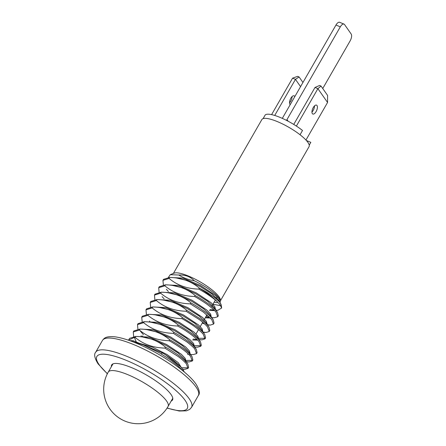 <?xml version="1.0" encoding="UTF-8"?>
<svg xmlns="http://www.w3.org/2000/svg" width="446" height="446" viewBox="0 0 446 446"><rect width="100%" height="100%" fill="white"/><g stroke="black" fill="none" stroke-linecap="round" stroke-linejoin="round"><path stroke-width="0.67" d="M309.24 145.134L310.84 142.346L306.385 140.496M300.047 134.753L302.516 130.461A26.676 6.562 29.9 0 0 265.203 114.979L263.112 118.614M286.622 120.437A3.512 3.01 145 0 1 286.973 119.6L288.099 121.206M322.742 88.514L350.143 40.865A5.441 2.453 112.5 0 0 351.164 34.008L344.546 24.552A5.441 2.453 112.5 0 0 344 24.101A5.441 2.453 112.5 0 0 340.315 26.838L286.973 119.6M344 24.101L339.662 22.3A5.441 2.453 112.5 0 0 335.972 25.037L282.636 117.8A3.512 3.01 145 0 1 282.251 118.341M168.393 277.418L170.227 274.703L174.135 273.142A27.206 6.696 29.9 0 1 196.524 279.854A27.206 6.696 29.9 0 1 219.075 296.869A27.206 6.696 29.9 0 1 220.435 299.768L220.586 300.777M173.388 273.443L261.891 119.522A27.206 6.696 29.9 0 1 283.065 124.205A27.206 6.696 29.9 0 1 307.907 142.391A27.206 6.696 29.9 0 1 309.061 146.645L220.553 300.565M159.099 292.197L158.704 287.709L164.853 285.802C172.948 292.637 182.854 296.194 194.573 296.473C197.762 298.123 205.193 302.801 207.658 304.741C212.251 308.264 215.039 310.745 216.003 312.183L217.726 316.744L214.398 317.736L211.794 317.591M217.726 316.744L218.289 315.768L217.525 312.501L216.566 311.208C215.803 309.92 210.356 305.181 208.221 303.737C203.867 300.632 201.218 298.904 195.131 295.503C187.047 288.662 177.146 285.094 165.427 284.804L164.853 285.802M194.573 296.473L195.131 295.503M208.929 316.599L206.42 315.746M168.398 291.533L166.364 289.276M209.458 315.595L210.629 315.935M154.862 299.573L154.467 295.085L160.621 293.167C168.705 300.007 178.606 303.57 190.33 303.849L203.398 312.094L211.761 319.565L213.489 324.119L210.205 325.117L207.379 324.688M213.489 324.119L214.047 323.149L213.283 319.854L212.329 318.578C208.315 313.867 201.168 308.632 190.888 302.879C182.81 296.038 172.909 292.47 161.19 292.175L160.621 293.167M190.33 303.849L190.888 302.879M204.658 323.952L202.211 323.127M164.139 298.876L162.104 296.623M206.492 323.339L207.167 323.517M150.625 306.954L150.218 302.466L156.384 300.532C164.463 307.378 174.364 310.94 186.088 311.23L199.172 319.47C202.975 322.324 205.757 324.816 207.518 326.94L209.246 331.501L206.019 332.493L203.125 332.058M209.246 331.495L209.804 330.519L209.007 327.169L208.092 325.942C206.537 323.974 203.744 321.488 199.719 318.483L186.651 310.249C178.567 303.408 168.666 299.846 156.942 299.561L156.384 300.532M186.088 311.23L186.651 310.249M146.394 314.33L145.976 309.842L152.142 307.907C160.225 314.748 170.121 318.31 181.84 318.611C184.566 319.999 192.588 324.928 194.941 326.846C198.509 329.46 201.291 331.947 203.281 334.31L205.004 338.876L201.782 339.858L198.877 339.423M205.004 338.876L205.567 337.89L204.753 334.522L203.855 333.313C202.133 331.233 199.345 328.758 195.499 325.881L182.414 317.613C174.33 310.778 164.423 307.222 152.699 306.937L152.142 307.907M181.84 318.611L182.414 317.613M198.693 338.28L205.188 338.319M142.157 321.705L141.733 317.217L147.899 315.289C155.989 322.123 165.89 325.686 177.603 325.981C183.077 329.048 185.648 330.564 190.676 334.21C194.517 337.081 197.31 339.568 199.05 341.675L200.761 346.252L197.383 347.217M200.761 346.252L201.33 345.26L200.51 341.909L199.613 340.694C197.79 338.475 194.997 335.989 191.239 333.24C189.728 331.93 180.546 326.11 178.177 324.983C170.077 318.149 160.17 314.592 148.457 314.313L147.899 315.289M177.603 325.981L178.177 324.983M194.462 345.656L200.945 345.695M137.909 329.07L137.496 324.593L143.657 322.67C151.751 329.505 161.653 333.062 173.371 333.346L186.456 341.614C188.781 343.197 194.127 347.852 194.807 349.045L196.519 353.628L193.23 354.592L190.576 354.453M196.519 353.628L197.093 352.63L196.296 349.329L195.365 348.075C192.761 345.249 192.46 344.725 187.008 340.61C183.507 338.018 179.153 335.269 173.934 332.359C165.84 325.524 155.933 321.967 144.225 321.683L143.657 322.67M173.371 333.346L173.934 332.359M133.661 336.44L133.265 331.952L139.414 330.046C147.514 336.875 157.421 340.432 169.129 340.716C172.585 342.472 180.206 347.389 182.197 348.973C185.82 351.593 188.613 354.074 190.565 356.426L192.287 360.992L188.953 361.974L186.177 361.561M192.287 360.992L192.85 360.006L192.081 356.744L191.122 355.456C189.294 353.26 186.517 350.768 182.788 347.986C178.333 344.825 175.936 343.236 169.692 339.74C161.603 332.9 151.701 329.338 139.988 329.048L139.414 330.046M169.129 340.716L169.692 339.74M140.468 331.267L143.389 334.645M185.982 360.385L192.466 360.446M128.52 340.226L134.346 337.393L135.171 337.421C143.266 344.251 153.168 347.813 164.881 348.103L177.96 356.348C181.561 358.997 184.349 361.483 186.322 363.808L188.045 368.363L184.728 369.355L182.643 369.243M188.045 368.368L188.608 367.387L187.844 364.103L186.891 362.821C185.854 361.338 183.066 358.846 178.523 355.339C177.218 354.224 168.677 348.711 165.449 347.116C157.366 340.281 147.47 336.713 135.751 336.418L135.171 337.421M164.881 348.103L165.449 347.116M181.734 367.755L188.223 367.822M161.469 354.04L162.193 352.78A32.82 8.073 29.9 0 1 182.949 369.667A32.82 8.073 29.9 0 1 184.237 371.936M170.227 274.703L178.796 275.015C183.395 277.886 188.569 279.815 194.317 280.802C190.353 276.626 185.179 274.697 178.796 275.015M194.317 280.802C198.169 282.574 206.124 287.085 209.598 289.671L215.435 294.198L219.231 298.112L220.586 300.788L219.917 302.316M212.971 304.25L220.675 305.694M199.345 288.172A32.82 8.073 29.9 0 1 217.447 301.886L220.073 304.83L221.656 307.985L221.16 304.64L219.75 302.232C219.12 301.329 215.139 297.688 211.934 295.626C206.336 291.918 205.868 291.639 199.278 288.038C191.2 281.259 181.327 277.719 169.664 277.434L169.095 278.427C177.19 285.262 187.097 288.818 198.81 289.103L199.278 288.038M221.656 307.985L217.854 310.31L215.942 310.087M129.97 340.733A32.82 8.073 -150.1 0 1 132.445 340.694A32.82 8.073 29.9 0 1 133.243 340.772L132.808 341.53M187.844 364.103L184.722 359.353L178.032 352.959L166.163 345.472L152.649 339.378L141.466 336.73L135.751 336.418L129.58 338.352L128.509 340.22M189.701 353.868L188.948 351.972L182.291 345.594L170.456 338.124L156.959 332.03L145.775 329.36L139.988 329.048L133.828 330.977L133.265 331.952M196.29 349.329L193.168 344.568L186.484 338.191L174.659 330.726L161.184 324.649L150.023 321.995L144.225 321.683L138.037 323.651M200.51 341.909L197.388 337.159L190.665 330.776L178.835 323.317L165.36 317.251L154.244 314.625L148.457 314.313L142.307 316.22L141.733 317.223M202.4 331.701L201.631 329.784L194.874 323.383L183.038 315.924L169.547 309.858L158.447 307.249L152.699 306.937L146.544 308.855L145.976 309.842M209.007 327.169L205.89 322.43L199.139 316.024L187.264 308.548L173.767 302.472L162.639 299.868L156.964 299.561L150.781 301.49L150.218 302.466M213.283 319.854L210.161 315.099L203.454 308.704L191.579 301.217L178.054 295.118L166.899 292.487L161.19 292.175L154.979 294.187M217.525 312.501L214.398 307.74L207.736 301.357L195.889 293.875L182.386 287.782L171.197 285.117L165.427 284.804L159.267 286.733L158.704 287.709M163.347 284.827L162.941 280.344L169.095 278.427M220.564 303.302L218.624 300.353L211.978 293.986L200.137 286.505L186.668 280.428L175.49 277.752L169.664 277.434L163.509 279.352L162.941 280.344M198.81 289.103C205.182 292.548 213.283 297.906 217.447 301.886M162.193 352.78L146.143 346.124M209.436 310.449L214.598 310.611M205.232 317.831L210.345 317.987M192.616 339.969L197.645 340.125M149.549 321.048L150.135 322.001M150.023 321.995L148.384 321.99M141.064 335.782L141.661 336.741M180.435 366.645L165.695 354.966M160.476 352.067L145.24 345.7M214.175 302.143L217.23 302.672M219.716 302.014L219.075 299.305L215.251 295.269L200.416 285.451L182.832 278.098L171.493 277.546M209.966 309.524L214.097 310.109M215.474 309.373L214.833 306.675L211.003 302.639L196.207 292.844L178.651 285.49L167.278 284.905M205.757 316.905L208.739 317.429M211.231 316.727L210.612 314.068L206.777 310.026L191.986 300.225L174.408 292.866L163.035 292.281M207.016 324.047L206.392 321.466L202.562 317.424L187.749 307.601L170.143 300.23L158.765 299.656M202.54 331.846L202.774 331.439L202.155 328.853L198.353 324.822L183.529 314.982L165.879 307.589L154.494 307.038M193.14 339.044L197.054 339.54M198.515 338.871L197.912 336.228L194.133 332.209L179.298 322.358L161.642 314.965L150.263 314.413M194.278 346.258L193.653 343.582L189.857 339.551L175.01 329.705L157.388 322.335L146.032 321.789M187.549 354.286L188.58 354.269M189.556 354.458L190.085 353.533L189.394 350.924L185.575 346.893L170.779 337.087L153.207 329.733L141.839 329.148M185.302 361.817L185.837 360.898L185.168 358.3L181.327 354.263L166.548 344.468L148.986 337.115L137.613 336.518M181.689 368.045L178.21 362.637L167.211 354.631L152.577 347.222L139.436 343.342M134.346 337.393L136.32 342.049M133.243 340.772L141.399 344.156M172.753 399.315A35.1 8.636 29.9 0 1 171.855 399.867M111.377 366.668A35.1 8.636 29.9 0 1 111.651 364.967A35.1 8.636 29.9 0 1 138.968 371A35.1 8.636 29.9 0 1 171.019 394.47A35.1 8.636 29.9 0 1 172.507 399.962A35.1 8.636 29.9 0 1 171.175 401.049M112.058 365.486A35.1 8.636 29.9 0 1 112.085 364.427M317.006 105.524A4.828 2.174 -67.5 0 1 316.409 111.026A4.828 2.174 -67.5 0 1 312.824 114.042A4.828 2.174 -67.5 0 1 312.345 113.635A4.828 2.174 -67.5 0 1 312.941 108.133A4.828 2.174 -67.5 0 1 316.526 105.122A4.828 2.174 -67.5 0 1 317.006 105.524M314.514 105.886A4.828 2.174 -67.5 0 1 311.944 112.074M314.999 87.466L317.892 88.67L321.025 86.056L319.576 85.459L314.999 87.466L293.747 124.428M305.967 140.038L327.565 102.474L327.593 95.433L321.025 86.056M327.565 102.474L317.892 88.67L296.378 126.084M294.795 96.648A4.828 2.174 112.5 0 0 294.577 96.219A4.828 2.174 112.5 0 0 294.098 95.818A4.828 2.174 112.5 0 0 290.513 98.828A4.828 2.174 112.5 0 0 289.917 104.331A4.828 2.174 112.5 0 0 290.207 104.626M300.554 86.63L295.464 79.36L299.082 76.952L297.633 76.355L292.57 78.161L271.597 114.633M299.082 76.952L302.945 82.471M274.714 115.453L295.464 79.36L292.57 78.161M289.515 102.77A4.828 2.174 112.5 0 0 292.085 96.581M168.075 406.44A34.487 34.487 0 0 1 109.933 409.032A34.487 34.487 0 0 1 108.283 372.053A34.487 8.485 29.9 0 1 128.013 374.74A34.487 8.485 29.9 0 1 166.609 401.043A34.487 8.485 29.9 0 1 168.075 406.44L172.78 398.261M335.972 25.037L340.315 26.838M102.463 340.449A55.287 13.603 29.9 0 1 145.491 349.959A55.287 13.603 29.9 0 1 195.967 386.922A55.287 13.603 29.9 0 1 198.314 395.569L191.535 407.365A55.287 13.603 29.9 0 0 189.188 398.718A55.287 13.603 29.9 0 0 138.706 361.756A55.287 13.603 29.9 0 0 95.678 352.251L102.463 340.449C104.247 338.135 105.591 336.094 114.672 336.791C122.343 337.773 131.971 340.973 143.545 346.403C165.293 356.56 188.468 373.012 195.95 384.028C199.429 389.659 200.215 393.511 198.314 395.569M107.425 373.642A52.126 12.822 29.9 0 1 99.101 364.633A52.126 12.822 29.9 0 1 126.72 360.535A52.126 12.822 29.9 0 1 185.057 400.291A52.126 12.822 29.9 0 1 167.138 407.978M108.283 372.053L112.983 363.875M217.107 296.997L216.578 297.922M215.357 300.063L211.705 306.469M206.933 314.848L203.934 320.111M202.718 322.246L200.248 326.578M198.498 329.644L196.028 333.976M137.496 324.588L138.07 323.595M154.467 295.085L155.018 294.115M204.753 334.528L201.631 329.784M192.081 356.744L188.948 351.972M215.674 310.193L217.854 310.31M207.563 324.972L210.205 325.117M203.315 332.342L206.019 332.493M199.061 339.713L201.782 339.858M194.813 347.077L197.522 347.222M186.01 361.812L188.953 361.974M142.687 335.855L142.151 336.78M95.678 352.251C93.777 354.286 94.563 358.132 98.042 363.791L107.347 373.793M167.044 408.118L179.247 411.017L186.439 410.833L189.589 409.473L191.535 407.365M131.392 341.251L143.411 344.942L159.289 352.753L170.26 359.777L177.937 365.82L183.072 370.972"/></g></svg>
